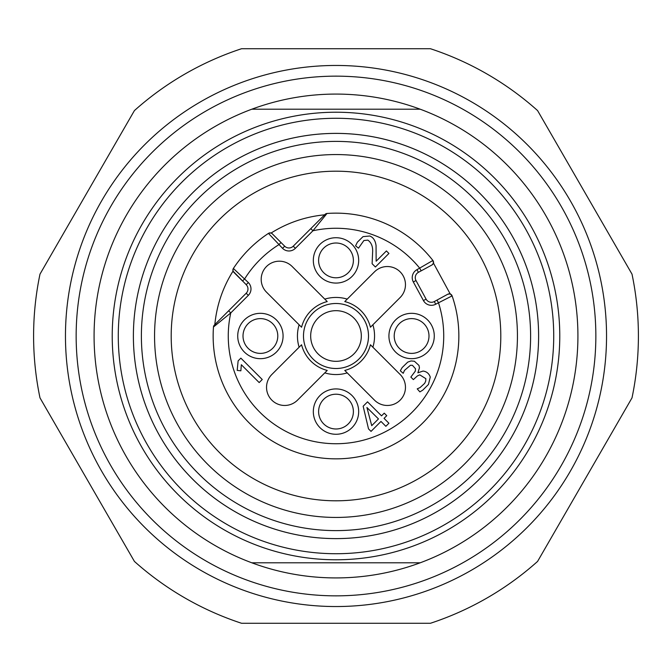 <?xml version="1.0" encoding="UTF-8"?>
<svg xmlns="http://www.w3.org/2000/svg" width="672" height="672" viewBox="0 0 672 672"><rect width="100%" height="100%" fill="white"/><g stroke="black" fill="none" stroke-linecap="round" stroke-linejoin="round"><path stroke-width="1.01" d="M171.192 336A164.808 164.808 0 0 1 418.404 193.276A164.808 164.808 0 0 1 418.404 478.724A164.808 164.808 0 0 1 171.192 336M420.185 562.8A241.92 241.92 0 0 0 420.185 109.2L251.815 109.2A241.92 241.92 0 0 0 251.815 562.8L420.185 562.8A241.92 241.92 0 0 1 251.815 562.8M336 530.611A194.611 194.611 0 0 0 504.538 238.694A194.611 194.611 0 0 0 167.462 238.694A194.611 194.611 0 0 0 336 530.611M154.56 336A181.44 181.44 0 0 1 426.72 178.87A181.44 181.44 0 0 1 426.72 493.13A181.44 181.44 0 0 1 154.56 336M336 133.392A202.608 202.608 0 0 0 160.532 437.304A202.608 202.608 0 0 0 511.468 437.304A202.608 202.608 0 0 0 336 133.392A202.608 202.608 0 0 0 133.392 336A202.608 202.608 0 0 0 336 538.608A202.608 202.608 0 0 0 538.608 336A202.608 202.608 0 0 0 336 133.392M336 559.776A223.776 223.776 0 0 0 529.796 224.112A223.776 223.776 0 0 0 142.204 224.112A223.776 223.776 0 0 0 336 559.776M251.815 109.2A241.92 241.92 0 0 1 420.185 109.2M241.576 623.28A302.4 302.4 0 0 1 134.417 561.414L39.992 397.866A302.4 302.4 0 0 1 39.992 274.134L134.417 110.586A302.4 302.4 0 0 1 241.576 48.72L430.424 48.72A302.4 302.4 0 0 1 537.583 110.586L632.008 274.134A302.4 302.4 0 0 1 632.008 397.866L537.583 561.414A302.4 302.4 0 0 1 430.424 623.28L241.576 623.28M269.027 233.092L271.093 233.033C287.498 222.768 305.34 216.695 324.61 214.822L293.236 246.196A6.048 6.048 0 0 1 284.684 246.196L272.194 233.705L281.014 242.525L278.872 244.667A107.73 107.73 0 0 0 244.667 278.872L242.525 281.014L233.772 272.261A3.024 3.024 0 0 1 233.386 268.456L248.329 282.542A9.072 9.072 0 0 1 248.329 295.369L230.765 312.934L228.631 310.8L214.822 324.61C216.695 305.34 222.768 287.498 233.041 271.085L233.058 269.111M433.499 263.138L432.029 264.936L421.151 270.841L419.706 268.187A107.73 107.73 0 0 0 312.934 230.765L310.8 228.631L325.063 214.36L326.987 213.478L312.934 230.765L295.369 248.329A9.072 9.072 0 0 1 282.542 248.329L268.456 233.386A3.024 3.024 0 0 1 272.261 233.772M431.945 264.978A3.024 3.024 0 0 0 432.886 260.467A122.85 122.85 0 0 0 326.987 213.478A122.85 122.85 0 0 1 432.886 260.467C433.6 263.659 433.776 264.02 433.415 261.526M451.517 294.865C449.627 293.202 449.82 293.538 452.113 295.882L435.733 304.214A9.072 9.072 0 0 1 423.436 300.569L413.33 281.971A9.072 9.072 0 0 1 416.976 269.665L432.886 260.467M432.029 264.936L418.421 272.328A6.048 6.048 0 0 0 415.993 280.526L426.09 299.124A6.048 6.048 0 0 0 434.288 301.56L437.018 300.073L438.463 302.736A107.73 107.73 0 0 1 341.284 443.604A107.73 107.73 0 0 1 230.765 312.934L213.478 326.987L214.36 325.063L246.196 293.236A6.048 6.048 0 0 0 246.196 284.684L233.008 271.135M213.83 325.777L213.797 325.844A3.024 3.024 0 0 1 214.36 325.063A3.024 3.024 0 0 0 213.478 326.987A122.85 122.85 0 0 0 351.876 457.817A122.85 122.85 0 0 0 452.113 295.882A3.024 3.024 0 0 0 447.812 294.218L450.206 293.916M361.326 336A25.326 25.326 0 0 1 336 361.326A25.326 25.326 0 0 1 310.674 336A25.326 25.326 0 0 1 336 310.674A25.326 25.326 0 0 1 361.326 336M378.47 418.925L366.92 407.501L371.734 425.662L378.47 418.925M336 303.492A32.508 32.508 0 0 1 364.157 352.254A32.508 32.508 0 0 1 307.843 352.254A32.508 32.508 0 0 1 336 303.492A32.508 32.508 0 0 1 344.022 367.5A32.508 32.508 0 0 1 303.744 340.04A32.508 32.508 0 0 1 336 303.492M353.388 411.6A17.388 17.388 0 0 1 336 428.988A17.388 17.388 0 0 1 318.612 411.6A17.388 17.388 0 0 1 336 394.212A17.388 17.388 0 0 1 353.388 411.6M411.6 353.388A17.388 17.388 0 0 1 396.539 327.306A17.388 17.388 0 0 1 426.661 327.306A17.388 17.388 0 0 1 411.6 353.388M353.388 260.4A17.388 17.388 0 0 1 327.306 275.461A17.388 17.388 0 0 1 327.306 245.339A17.388 17.388 0 0 1 353.388 260.4M277.788 336A17.388 17.388 0 0 1 260.4 353.388A17.388 17.388 0 0 1 243.012 336A17.388 17.388 0 0 1 260.4 318.612A17.388 17.388 0 0 1 277.788 336M370.432 344.77L372.884 347.222L370.432 344.77A35.532 35.532 0 0 1 344.77 370.432L347.222 372.884L344.77 370.432M327.23 370.432L324.778 372.884L327.23 370.432A35.532 35.532 0 0 1 301.568 344.77L299.116 347.222L301.568 344.77M301.568 327.23L299.116 324.778L301.568 327.23A35.532 35.532 0 0 1 327.23 301.568L324.778 299.116L327.23 301.568M370.432 327.23L372.884 324.778L370.432 327.23A35.532 35.532 0 0 0 344.77 301.568L347.222 299.116L344.77 301.568M262.248 379.512L259.182 382.578L241.324 364.72L240.87 370.818L237.191 370.39L238.132 360.856L240.862 358.134L262.248 379.512M417.413 375.908L413.356 379.596L410.844 377.084L415.296 371.162L415.523 368.785L412.465 365.35L410.5 365.232L404.51 370.364L403.217 373.313L400.302 370.776L402.15 367.576L407.728 362.124L411.029 360.948L414.38 361.234L419.017 365.476L419.446 367.928L417.883 372.8L423.066 371.053C426.619 371.532 429.022 373.531 430.265 377.051L428.459 384.443L422.764 390.138L419.882 391.885L417.211 388.853L420.084 387.576L424.67 383.351L425.737 381.058L425.855 378.672L419.773 374.858L417.413 375.908M347.222 372.884L374.489 400.151A18.144 18.144 0 0 0 400.151 400.151A18.144 18.144 0 0 0 400.151 374.489L372.884 347.222A38.556 38.556 0 0 0 372.884 324.778L400.151 297.511A18.144 18.144 0 0 0 400.151 271.849A18.144 18.144 0 0 0 374.489 271.849L347.222 299.116A38.556 38.556 0 0 0 324.778 299.116L292.169 266.507A18.144 18.144 0 0 0 266.507 266.507A18.144 18.144 0 0 0 266.507 292.169L299.116 324.778A38.556 38.556 0 0 0 299.116 347.222L271.849 374.489A18.144 18.144 0 0 0 271.849 400.151A18.144 18.144 0 0 0 297.511 400.151L324.778 372.884A38.556 38.556 0 0 0 347.222 372.884M313.32 411.6A22.68 22.68 0 0 0 347.34 431.239A22.68 22.68 0 0 0 347.34 391.961A22.68 22.68 0 0 0 313.32 411.6M411.6 358.68A22.68 22.68 0 0 0 431.239 324.66A22.68 22.68 0 0 0 391.961 324.66A22.68 22.68 0 0 0 411.6 358.68M358.68 260.4A22.68 22.68 0 0 0 324.66 240.761A22.68 22.68 0 0 0 324.66 280.039A22.68 22.68 0 0 0 358.68 260.4M260.4 313.32A22.68 22.68 0 0 0 240.761 347.34A22.68 22.68 0 0 0 280.039 347.34A22.68 22.68 0 0 0 260.4 313.32M388.92 423.242L385.854 426.308L380.99 421.436L371.028 431.39L368.516 428.879L363.157 406.241L367.534 401.856L381.536 415.859L384.233 413.162L386.744 415.674L384.048 418.37L388.92 423.242M388.928 253.453L375.388 266.994L372.112 263.718L372.599 252.63C373.052 246.851 371.473 242.693 367.853 240.131L363.888 240.517L358.512 248.161L355.572 245.826L357.395 242.164L363.014 236.636L369.768 236.006C373.296 237.384 375.396 240.584 376.06 245.608L376.152 261.206L386.417 250.942L388.928 253.453M447.896 294.168L437.018 300.073L447.812 294.218M271.135 233.008L272.194 233.705M325.063 214.36A3.024 3.024 0 0 1 326.987 213.478M233.386 268.456A122.85 122.85 0 0 1 268.456 233.386M336 553.728A217.728 217.728 0 0 0 524.555 227.136A217.728 217.728 0 0 0 147.445 227.136A217.728 217.728 0 0 0 336 553.728M336 538.608A202.608 202.608 0 0 0 511.468 234.696A202.608 202.608 0 0 0 160.532 234.696A202.608 202.608 0 0 0 336 538.608M76.154 336A259.846 259.846 0 0 0 465.923 561.036A259.846 259.846 0 0 0 465.923 110.964A259.846 259.846 0 0 0 76.154 336M65.461 336A270.539 270.539 0 0 1 471.274 101.707A270.539 270.539 0 0 1 471.274 570.293A270.539 270.539 0 0 1 65.461 336M418.421 272.328L416.976 269.665M415.993 280.526L413.33 281.971M426.09 299.124L423.436 300.569M434.288 301.56L435.733 304.214M248.329 282.542L246.196 284.684M284.684 246.196L282.542 248.329M248.329 295.369L246.196 293.236M293.236 246.196L295.369 248.329M433.44 263.063L450.24 294.008"/></g></svg>

